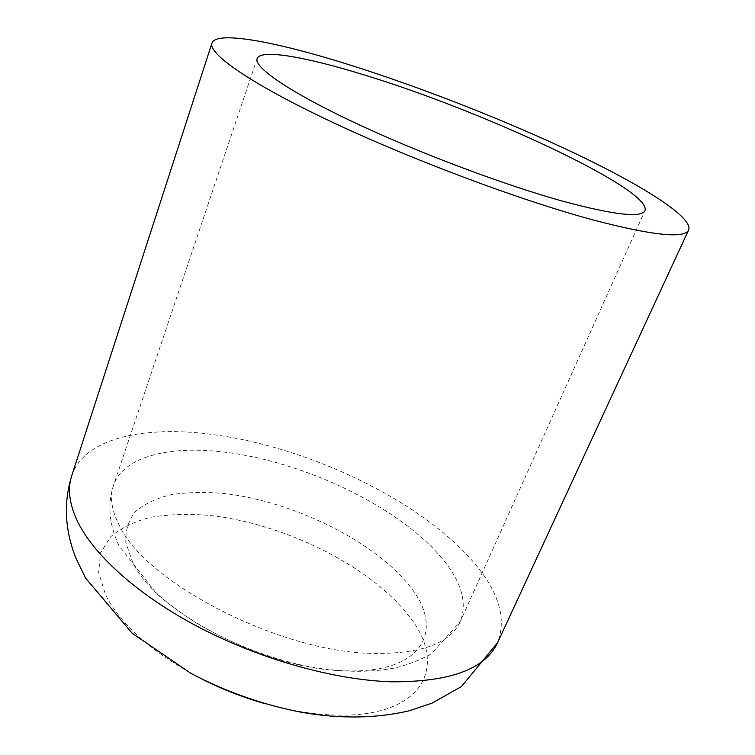 <?xml version="1.0" encoding="UTF-8"?>
<svg xmlns="http://www.w3.org/2000/svg" width="755" height="755" viewBox="0 0 755 755"><rect width="100%" height="100%" fill="white"/><g stroke="black" fill="none" stroke-linecap="round" stroke-linejoin="round"><path stroke-width="0.57" stroke-dasharray="3.77 2.83" d="M202.246 679.226C153.359 653.575 121.149 625.489 105.596 594.968L98.631 572.488L100.575 552.811L110.664 536.767C120.998 528 134.333 521.516 150.651 517.307C168.271 514.41 187.495 513.74 208.323 515.288C282.445 522.97 368.44 564.853 407.7 614.476C448.668 663.551 425.895 717.014 337.542 715.136C314.533 714.702 289.873 710.748 263.58 703.264M132.833 562.635L125.859 542.826C125.217 530.68 128.463 520.223 135.617 511.446C144.715 503.793 156.634 498.187 171.376 494.619C187.353 492.241 204.888 491.864 223.99 493.487C292.062 501.178 372.036 539.872 408.21 584.294C445.978 628.32 424.518 674.139 344.535 670.77C266.071 669.694 156.04 612.163 132.833 562.635M71.716 475.782C84.239 437.74 145.149 425.046 214.222 434.72C307.832 447.281 417.043 498.857 470.733 559.011C498.187 589.551 507.134 617.439 497.583 642.684M440.184 556.171C461.003 580.246 467.723 602.028 460.333 621.488C450.074 643.741 420.233 654.368 370.828 653.377C278.548 651.442 146.045 582.577 119.837 526.339C111.608 510.748 109.475 497.149 113.439 485.55C123.443 455.86 171.055 445.016 226.925 452.453C304.784 462.239 397.385 506.322 440.184 556.171M257.125 58.588L113.439 485.55C107.323 504.793 109.154 524.801 118.912 545.544L156.88 594.006C169.271 604.604 182.918 614.57 197.791 623.913C229.275 642.335 262.872 655.84 298.593 664.428C333.974 672.148 365.977 673.356 394.582 668.052C408.162 664.749 420.478 659.955 431.549 653.688L460.333 621.488L644.997 210.598"/><path stroke-width="1.13" d="M263.58 703.264C242.402 697.129 221.951 689.117 202.246 679.226M593.062 219.95C520.176 200.292 411.003 159.437 330.586 121.395C249.943 83.286 207.936 53.605 211.947 43.101C216.402 30.427 275.688 41.733 347.385 64.184C420.082 86.967 505.038 120.234 574.017 152.916C642.26 185.371 693.213 217.232 688.664 229.916C684.757 238.882 652.886 235.56 593.062 219.95M364.523 75.047C482.52 110.806 652.235 189.496 644.997 210.598C641.505 218.035 614.513 215.024 564.032 201.547C504.312 185.088 417.307 152.34 352.934 121.876C288.41 91.355 253.822 67.204 257.125 58.588C260.55 48.679 306.53 57.04 364.523 75.047M71.716 475.782C63.382 502.745 64.836 530.321 76.057 558.511L85.589 578.085L132.163 633.228L190.939 673.385C226.566 692.08 263.74 705.104 302.444 712.465C340.826 718.986 376.339 718.449 408.974 710.851L431.935 703.207L461.409 686.578L497.583 642.684C485.371 669.1 449.905 682.142 391.175 681.793C334.984 679.981 262.381 659.964 201.302 628.481C140.251 596.912 95.045 556.567 78.039 522.451C69.403 504.651 67.299 489.089 71.716 475.782L211.947 43.101M497.583 642.684L688.664 229.916"/></g></svg>
